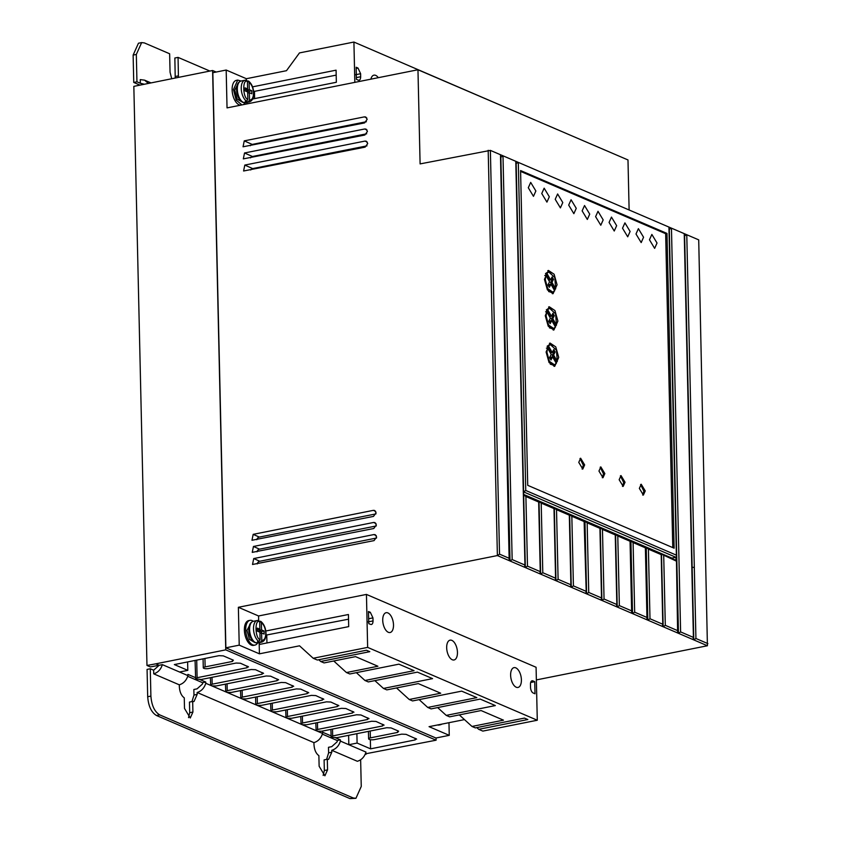 <?xml version="1.0" encoding="UTF-8"?>
<svg xmlns="http://www.w3.org/2000/svg" width="841" height="841" viewBox="0 0 841 841"><rect width="100%" height="100%" fill="white"/><g stroke="black" fill="none" stroke-linecap="round" stroke-linejoin="round"><path stroke-width="1.26" d="M255.065 642.377A10.26 5.193 -101.3 0 1 248.852 630.014A10.26 5.193 -101.3 0 1 251.154 622.834M242.797 102.108A10.26 5.193 -101.3 0 1 236.594 89.745A10.26 5.193 -101.3 0 1 238.897 82.565M259.112 641.357L259.144 642.461L260.479 642.188L261.772 640.39L261.604 632.958L264.127 634.04L264.063 631.013L261.54 629.93L261.372 622.487L259.606 621.299M247.349 81.041L249.104 82.229C251.732 84.51 253.204 88.095 253.519 92.983C253.414 97.693 252.079 100.068 249.514 100.132L248.211 101.929L245.194 101.477L246.529 101.204L247.832 99.406C242.713 98.208 242.261 78.287 247.422 81.503L246.466 80.231L244.973 80.242A11.049 5.593 -101.3 0 1 246.056 80.231M441.767 724.133A12.626 6.392 -101.3 0 1 440.379 724.753A12.626 6.392 -101.3 0 1 438.865 724.711M440.379 724.753L439.044 725.026A12.626 6.392 -101.3 0 1 437.53 724.974M258.313 620.5L257.23 620.511A11.049 5.593 -101.3 0 1 258.313 620.5L259.69 621.762L259.858 629.205L257.325 628.122L257.399 631.149L259.922 632.232L260.09 639.675L258.797 641.473A11.049 5.593 -101.3 0 1 253.509 628.816A11.049 5.593 -101.3 0 1 257.23 620.511L253.309 621.289C250.282 622.277 248.799 625.178 248.852 629.993C249.577 638.224 252.51 642.545 257.64 642.966A12.626 6.392 -101.3 0 1 254.928 645.121A12.626 6.392 -101.3 0 1 245.719 629.846A12.626 6.392 -101.3 0 1 249.977 620.353A12.626 6.392 -101.3 0 1 253.32 621.289A11.049 5.593 -101.3 0 0 249.588 629.594A11.049 5.593 -101.3 0 0 257.64 642.966L261.562 642.177A11.049 5.593 -101.3 0 1 260.479 642.188M254.928 645.121L253.593 645.383A12.626 6.392 -101.3 0 1 244.384 630.109A12.626 6.392 -101.3 0 1 248.642 620.616L249.977 620.353M330.881 729.399L331.186 737.137L336.789 737.694L386.723 727.728L391.076 727.917L398.645 731.165L397.656 732.416L370.376 737.872A3.784 1.072 178.7 0 0 368.61 738.818A3.784 1.072 178.7 0 0 369.188 739.376A3.784 1.072 178.7 0 0 374.413 739.607L401.693 734.151L406.056 734.34L416.631 739.123M436.069 737.977L436.111 740.196L225.756 649.862L155.795 663.833L159.159 665.284L162.366 664.642L179.532 672.012L187.816 670.361L174.35 664.579L218.944 655.675L223.296 655.864L233.399 660.196L232.41 661.457L205.12 666.902A3.48 0.988 178.7 0 0 203.28 667.817A3.48 0.988 178.7 0 0 203.816 668.332A3.48 0.988 178.7 0 0 208.82 668.49L236.1 663.044L240.452 663.234L248.516 666.934M245.393 102.697L243.364 104.631M241.935 104.915L236.205 100.111L233.462 89.577L237.719 80.084L241.062 81.03A11.049 5.593 -101.3 0 0 237.33 89.335A11.049 5.593 -101.3 0 0 245.383 102.697L249.304 101.919A11.049 5.593 -101.3 0 1 248.211 101.929M237.719 80.084L236.384 80.347A12.626 6.392 78.7 0 0 232.127 89.84A12.626 6.392 78.7 0 0 240.6 105.178M378.303 77.677A10.103 5.109 78.7 0 0 373.94 75.164A10.103 5.109 78.7 0 0 370.87 79.159M510.624 675.218A10.103 5.109 -101.3 0 1 514.04 667.628A10.103 5.109 -101.3 0 1 521.399 679.843A10.103 5.109 -101.3 0 1 517.993 687.444A10.103 5.109 -101.3 0 1 510.624 675.218M446.676 647.759A10.103 5.109 -101.3 0 1 450.082 640.159A10.103 5.109 -101.3 0 1 457.451 652.385A10.103 5.109 -101.3 0 1 454.045 659.975A10.103 5.109 -101.3 0 1 446.676 647.759M382.729 620.301A10.103 5.109 -101.3 0 1 386.135 612.7A10.103 5.109 -101.3 0 1 393.504 624.926A10.103 5.109 -101.3 0 1 390.098 632.516A10.103 5.109 -101.3 0 1 382.729 620.301M251.07 622.55L246.981 630.382L249.462 639.391L255.086 642.671M238.802 82.281L234.723 90.124L237.204 99.122L242.828 102.402M635.996 233.998L638.393 228.657L643.565 237.246L641.178 242.586L635.996 233.998M622.529 228.216L624.926 222.876L630.109 231.464L627.712 236.805L622.529 228.216M649.462 239.769L651.859 234.439L657.031 243.028L654.634 248.368L649.462 239.769M609.073 222.434L611.47 217.094L616.642 225.682L614.245 231.023L609.073 222.434M595.607 216.652L598.004 211.312L603.176 219.9L600.789 225.241L595.607 216.652M582.14 210.87L584.537 205.53L589.72 214.119L587.323 219.459L582.14 210.87M568.684 205.088L571.081 199.748L576.253 208.337L573.856 213.677L568.684 205.088M555.218 199.306L557.615 193.966L562.787 202.555L560.4 207.895L555.218 199.306M541.751 193.525L544.148 188.184L549.331 196.773L546.934 202.113L541.751 193.525M528.295 187.743L530.692 182.402L535.864 190.991L533.467 196.331L528.295 187.743M578.766 462.382L580.626 458.229L584.653 464.905L582.792 469.057L578.766 462.382M582.098 469.036L583.318 465.178L579.996 458.524M598.96 471.055L600.821 466.902L604.847 473.578L602.986 477.73L598.96 471.055M602.293 477.709L603.512 473.851L600.19 467.197M619.155 479.727L621.015 475.575L625.042 482.25L623.181 486.403L619.155 479.727M622.487 486.382L623.707 482.524L620.385 475.869M639.349 488.4L641.21 484.248L645.236 490.923L643.376 495.076L639.349 488.4M642.682 495.055L643.901 491.197L640.579 484.542M546.103 351.99L550.088 343.086L555.775 346.881L558.718 357.414L554.724 366.308L549.047 362.524L546.103 351.99M553.22 345.483L549.446 343.296M545.273 315.669L549.268 306.765L554.944 310.56L557.898 321.094L553.904 329.987L548.227 326.203L545.273 315.669M552.4 309.162L548.616 306.976M544.453 279.349L548.448 270.455L554.124 274.24L557.068 284.773L553.084 293.667L547.396 289.882L544.453 279.349M551.57 272.841L547.796 270.655M259.144 642.461L257.451 641.736L258.797 641.473M546.944 352.347L547.502 347.922L551.223 354.45L549.615 357.499L550.971 359.959L552.6 356.857L556.343 363.438L554.419 364.763L549.425 361.357L546.944 352.347M546.419 348.142L547.502 347.922M546.114 316.027L546.682 311.601L550.392 318.129L548.795 321.178L550.151 323.638L551.77 320.537L555.523 327.117L553.599 328.442L548.605 325.036L546.114 316.027M545.599 311.822L546.682 311.601M545.294 279.717L545.851 275.28L549.572 281.809L547.964 284.857L549.32 287.317L550.95 284.226L554.703 290.797L552.768 292.121L547.775 288.715L545.294 279.717M544.768 275.501L545.851 275.28M629.121 209.977L627.985 159.948L417.966 69.761L227.038 107.89L226.176 70.034L212.826 72.704L225.872 647.812L435.901 738.009L449.252 735.339L448.968 722.692M536.369 679.917L707.418 645.751L698.713 239.864L490.377 150.392L420.101 163.9L417.966 69.761M449.252 735.339L429.057 726.666L464.463 719.602M313.199 658.261L367.643 647.391L366.445 594.419L536.074 667.27L537.283 720.232L482.839 731.102L478.718 729.336L527.822 719.528L524.448 718.088L475.344 727.896L471.98 726.445L503.465 720.159L481.084 710.55L449.599 716.837L446.235 715.386L495.338 705.578L480.19 699.081L431.086 708.889L427.722 707.439L476.826 697.631L461.677 691.134L412.574 700.931L409.21 699.491L440.695 693.205L418.303 683.596L386.828 689.883L383.464 688.432L432.568 678.624L417.42 672.127L368.316 681.925L364.952 680.485L414.056 670.676L398.907 664.169L349.803 673.977L346.439 672.537L377.914 666.251L355.533 656.632L324.058 662.918L320.694 661.478L369.798 651.67L366.434 650.23L317.33 660.027L313.199 658.261L299.533 645.814L259.417 653.825L239.222 645.152L225.872 647.812M225.756 649.862L212.605 70.507L216.158 72.032M354.828 82.365L353.914 42.05L299.47 52.92L286.476 70.697L246.371 78.707L226.176 70.034M524.49 567.202L524.952 565.057L512.158 559.57L502.992 155.816L500.858 157.225L510.014 560.989L585.746 593.504L586.209 591.37L573.415 585.872L571.27 587.291L569.662 514.671L571.838 516.258L573.415 585.872M662.319 626.387L662.782 624.243L649.988 618.755L647.843 620.174L647.002 619.817L645.362 547.186L646.224 547.554L647.843 620.174L677.636 632.968L676.374 555.155L525.751 490.471L518.308 162.387L515.838 163.659M677.636 632.968L692.942 639.538L693.404 637.404L680.611 631.906L671.454 228.153L668.984 229.425M707.87 643.617L695.928 638.487L686.771 234.734L684.301 236.006M692.942 639.538L707.418 645.751M647.465 617.672L634.671 612.174L632.527 613.594L631.686 613.236L630.046 540.605L630.918 540.984L632.527 613.594L647.002 619.817M586.209 591.37L584.106 520.884L584.968 521.252L586.587 593.872L631.686 613.236M601.063 600.085L601.515 597.94L588.732 592.453L586.587 593.872L585.746 593.504M512.158 559.57L510.014 560.989L509.173 560.621L500.469 154.733M366.445 594.419L258.565 615.969L238.371 607.297L497.388 555.565L509.173 560.621M374.035 540.616L376.631 537.063L375.244 534.708L373.898 534.561L253.73 558.561L252.521 564.479L374.035 540.616M373.488 516.406L376.085 512.842L374.687 510.487L373.351 510.35L253.183 534.35L251.974 540.269L373.488 516.406M365.11 147.133L367.706 143.58L366.308 141.214L364.973 141.078L244.805 165.078L243.596 170.996L365.11 147.133M364.836 135.023L367.433 131.469L366.035 129.115L364.7 128.978L244.531 152.978L243.322 158.886L364.836 135.023M364.563 122.923L367.16 119.359L365.761 117.004L364.416 116.867L244.258 140.868L243.049 146.786L364.563 122.923M238.371 607.297L239.222 645.152M488.19 150.297L497.388 555.565L499.533 554.145L509.635 558.487M373.761 528.516L376.358 524.952L374.96 522.597L373.625 522.461L253.456 546.461L252.247 552.369L373.761 528.516M259.417 653.825L259.165 642.661M258.66 620.479L258.565 615.969M265.798 631.002L348.426 614.508L348.7 626.619L259.512 644.427L259.47 642.598M320.694 661.478L318.781 659.743M346.439 672.537L333.751 660.984M364.952 680.485L356.363 672.663M383.464 688.432L374.876 680.621M409.21 699.491L396.521 687.938M427.722 707.439L419.144 699.628M446.235 715.386L437.646 707.575M471.98 726.445L459.302 714.903M478.718 729.336L476.805 727.602M416.148 738.682L415.16 739.933L370.566 748.847L357.099 743.066L348.826 744.716L365.993 752.085C364.479 756.9 361.598 759.97 357.351 761.284L331.764 750.298L331.806 752.222L328.621 759.339L327.307 759.255L327.548 769.872L324.889 775.801L319.128 766.256L318.886 755.649C315.995 753.578 314.355 749.888 313.977 744.558L313.924 742.635L197.141 692.49L197.183 694.403L193.987 701.531L192.673 701.447L192.915 712.054L190.255 717.993L184.505 708.437L184.263 697.83C181.372 695.77 179.732 692.069 179.343 686.75L179.301 684.826C183.548 683.502 186.429 680.443 187.942 675.628L179.532 672.012M365.383 753.841L436.111 740.196M248.032 666.482L247.044 667.743L197.109 677.709L195.638 678.929L195.08 660.437M195.638 678.929L201.23 679.486L251.165 669.51L255.517 669.699L263.58 673.399M263.086 672.947L262.108 674.209L212.163 684.185L210.692 685.394L210.387 677.657M278.634 679.864L270.581 676.164L266.229 675.975L216.295 685.951L211.89 685.909L205.782 683.281L205.751 682.051L200.095 679.623M278.15 679.423L277.162 680.674L227.228 690.65L225.756 691.859L225.451 684.122M293.698 686.33L285.646 682.64L281.293 682.45L231.349 692.416L226.954 692.374L211.89 685.909M293.215 685.888L292.226 687.139L242.292 697.115L240.82 698.335L240.515 690.587M308.763 692.816L300.7 689.105L296.347 688.916L246.413 698.892L242.008 698.839L226.954 692.374M308.279 692.353L307.291 693.615L257.357 703.581L255.748 704.516M323.827 699.281L315.764 695.57L311.412 695.381L261.477 705.357L257.073 705.315L242.008 698.839M323.333 698.829L322.355 700.08L272.41 710.056L270.939 711.265L270.634 703.528M338.881 705.757L330.828 702.035L326.476 701.846L276.542 711.822L272.137 711.78L257.073 705.315M338.397 705.294L337.409 706.545L287.475 716.521L286.003 717.741L285.698 709.993M353.945 712.222L345.893 708.511L341.53 708.322L291.596 718.288L287.202 718.246L272.137 711.78M353.462 711.759L352.474 713.021L302.539 722.987L301.067 724.206L300.763 716.458M369.01 718.687L360.947 714.976L356.595 714.787L306.66 724.763L302.255 724.721L287.202 718.246M368.526 718.225L367.538 719.486L317.604 729.452L316.132 730.671L315.817 722.934M384.074 725.163L376.011 721.441L371.659 721.252L321.725 731.228L317.32 731.186L302.255 724.721M383.58 724.7L382.602 725.951L332.658 735.928L331.186 737.137M365.162 754.356L366.15 754.167M212.605 70.507L133.835 86.371L146.975 665.462L150.339 666.913L159.159 665.284L153.64 670.203L153.724 673.841L179.301 684.826M155.795 663.833L146.975 665.462M246.371 78.707L246.402 80.221M246.907 102.392L246.939 103.916M252.699 98.986L336.347 82.271L336.074 70.171L252.542 86.854M523.544 115.101L353.914 42.05M358.234 80.158L356.374 79.327L356.163 67.248L358.014 68.068L360.621 73.724L360.673 76.741C360.558 79.411 359.748 80.547 358.234 80.158L359.075 80.263M490.377 150.392L499.533 554.145M524.952 565.057L515.785 161.304M520.579 170.555L666.987 233.42L674.135 548.195L527.727 485.331L520.579 170.555M676.374 555.155L668.931 227.07M693.404 637.404L684.238 233.651M695.928 638.487L693.783 639.906L684.627 236.142M680.611 631.906L678.477 633.326L669.31 229.561M676.511 561.21L661.51 554.156L663.16 626.755L665.305 625.336L678.088 630.824M632.148 611.092L619.354 605.604L617.22 607.023L615.601 534.403L617.778 535.99L619.354 605.604M616.379 606.655L616.831 604.521L604.048 599.023L601.904 600.442L600.253 527.854L602.461 529.409L604.048 599.023M570.429 586.934L570.892 584.789L558.098 579.291L555.964 580.711L554.314 508.122L556.521 509.678L558.098 579.291M555.123 580.353L555.575 578.209L542.792 572.721L540.647 574.14L539.028 501.52L541.205 503.107L542.792 572.721M539.806 573.772L540.258 571.638L527.475 566.14L525.331 567.559L523.607 491.89L675.912 557.299L675.975 560.327L523.68 494.918L525.898 496.526L527.475 566.14M367.969 621.92L373.036 620.91C372.952 623.58 372.153 624.747 370.639 624.411L368.789 623.644L368.453 611.512L370.303 612.28L372.952 617.872L368.652 618.734M371.438 624.506L370.639 624.411M373.036 620.91L372.952 617.872M530.534 687.37L530.471 684.343A4.731 2.397 -101.3 0 1 532.059 680.779A4.731 2.397 -101.3 0 1 532.889 680.884L534.739 681.683L535.013 693.783L533.162 692.995A4.731 2.397 -101.3 0 1 530.534 687.37M367.643 647.391L537.283 720.232M253.73 558.561L259.753 561.252L376.516 538.04M259.753 561.252A3.154 2.565 -65.9 0 0 257.22 563.943M253.183 534.35L259.322 537.094L375.948 513.904M259.322 537.094A3.154 2.565 -65.9 0 0 256.81 539.712M244.805 165.078L252.657 168.589L366.981 145.861M252.657 168.589A3.154 2.565 -65.9 0 0 250.692 169.987M244.531 152.978L252.437 156.51L366.676 133.793M252.437 156.51A3.154 2.565 -65.9 0 0 250.502 157.866M244.258 140.868L252.226 144.421L366.371 121.735M252.226 144.421A3.154 2.565 -65.9 0 0 250.313 145.735M253.456 546.461L259.533 549.173L376.232 525.972M259.533 549.173A3.154 2.565 -65.9 0 0 257.02 551.833M348.531 619.186L265.977 635.123M266.755 635.449L266.954 642.934M357.099 743.066L356.889 733.678M370.355 739.681L370.566 748.847M332.51 729.073L332.658 735.928M317.446 722.608L317.604 729.452M302.382 716.133L302.539 722.987M287.317 709.667L287.475 716.521M272.263 703.202L272.41 710.056M257.199 696.737L257.357 703.581M242.134 690.261L242.292 697.115M227.07 683.796L227.228 690.65M212.016 677.331L212.163 684.185M196.71 660.111L197.109 677.709M205.12 666.902L204.931 658.471M187.816 670.361L187.617 661.93M162.366 664.642C160.852 669.457 157.971 672.527 153.724 673.841M348.616 735.328L348.826 744.716L340.416 741.1C338.902 745.914 336.022 748.984 331.764 750.298M144.137 84.184L140.321 83.238L140.237 79.611L144.599 80.158L148.279 83.354M254.592 98.607L254.466 91.364L253.572 90.975M254.466 91.364L336.19 75.122M672.779 547.617L665.652 233.693L666.987 233.42M665.652 233.693L520.6 171.396M525.751 490.471L523.617 491.89L516.164 163.806M675.975 560.327L675.912 557.289M663.717 555.722L665.305 625.336M662.782 624.243L661.194 554.629L648.411 549.141L649.988 618.755M645.877 548.059L633.094 542.561L634.671 612.174M630.571 541.478L617.778 535.99M616.831 604.521L615.255 534.908L602.461 529.409M601.515 597.94L599.938 528.327L587.155 522.839L588.732 592.453M584.621 521.756L571.838 516.258M570.892 584.789L569.315 515.176L556.521 509.678M555.575 578.209L553.998 508.595L541.205 503.107M540.258 571.638L538.682 502.024L525.898 496.526M534.739 681.683L530.671 682.493M195.469 677.636L187.911 674.387L187.942 675.628M153.64 670.203L150.276 668.763L150.896 696.106C151.632 705.473 154.555 711.728 159.653 714.85L353.178 797.962L355.932 798.309L361.252 786.44L360.642 759.77M340.416 741.1L340.384 739.87L335.654 737.83M322.366 734.14L337.188 740.5L340.384 739.87M337.188 740.5L337.209 741.741L331.69 746.671L328.484 747.313L328.61 752.863L331.806 752.222M178.429 77.34L178.061 57.388L209.893 71.054M143.033 84.405L136.946 81.798L136.326 54.444L141.656 42.586L144.4 42.933L169.64 53.771L170.061 72.231L171.701 78.676M331.028 735.854L322.545 732.206L322.576 733.436L317.32 731.186M675.912 557.299L671.906 558.098L523.67 494.434M661.194 554.629L660.679 553.756L661.541 554.135M538.682 502.024L538.166 501.152L539.028 501.52M553.998 508.595L553.473 507.722L554.345 508.101L553.504 507.775M569.315 515.176L568.789 514.303L569.662 514.671M584.968 521.252L587.155 522.839M599.938 528.327L599.423 527.454L600.285 527.833L599.444 527.507M615.255 534.908L614.729 534.035L615.601 534.403M630.918 540.984L633.094 542.561M646.224 547.554L648.411 549.141M205.751 682.051L202.565 682.692L187.732 676.322M355.869 798.319L349.972 798.603L156.447 715.491C151.338 712.348 148.426 706.104 147.69 696.747L147.07 669.404L150.276 668.763M188.521 717.636L189.709 712.695L189.467 702.077L192.673 701.447M191.969 701.583L193.977 695.044L193.851 689.494L197.057 688.853L202.576 683.922L202.565 682.692M323.144 775.444L324.342 770.514L324.1 759.896L327.307 759.255M326.592 759.402L328.61 752.863M205.782 683.281C204.268 688.096 201.388 691.165 197.141 692.49M313.924 742.635C318.182 741.32 321.062 738.251 322.576 733.436M178.061 57.388L174.854 58.018L175.222 77.971M141.656 42.586L138.45 43.227L133.13 55.085L136.326 54.444M136.946 81.798L133.751 82.439L133.13 55.085M139.89 85.067L133.751 82.439M554.04 366.371L557.068 361.525M553.22 330.05L556.237 325.204M552.39 293.73L555.417 288.884M661.51 554.156L660.7 553.809M645.394 547.228L646.193 547.575M630.077 540.658L630.887 541.005M614.76 534.077L615.57 534.424M584.138 520.926L584.937 521.273M568.821 514.345L569.63 514.692M538.187 501.194L538.997 501.541M547.134 346.229L548.469 345.966L552.222 352.537L550.887 352.81L547.134 346.229L549.131 344.894M552.222 352.537L553.798 349.541L555.155 352.001L553.599 354.955L557.32 361.483L555.985 361.746L552.264 355.228L553.82 352.274L553.073 350.918M553.136 365.015L550.266 364.185M550.361 358.844L551.265 357.131L552.6 356.857M546.314 309.909L547.649 309.646L551.402 316.216L550.067 316.489L546.314 309.909L548.311 308.573M551.402 316.216L552.979 313.22L554.324 315.68L552.779 318.634L556.49 325.162L555.155 325.425L551.444 318.907L552.989 315.953L552.253 314.597M552.316 328.694L549.446 327.864M549.541 322.524L550.435 320.81L551.77 320.537M551.486 292.374L548.616 291.543M548.71 286.203L549.615 284.489L550.95 284.226M545.494 273.588L546.829 273.325L550.571 279.895L549.236 280.169L545.494 273.588L547.48 272.253M550.571 279.895L552.148 276.899L553.504 279.359L551.948 282.313L555.67 288.841L554.335 289.104L550.613 282.587L552.169 279.632L551.423 278.276M555.155 352.001L553.82 352.274M553.599 354.955L552.264 355.228M548.469 345.966L550.403 344.642L556.437 350.129L557.32 361.483M554.324 315.68L552.989 315.953M552.779 318.634L551.444 318.907M547.649 309.646L549.572 308.321L555.617 313.819L556.49 325.162M553.504 279.359L552.169 279.632M551.948 282.313L550.613 282.587M546.829 273.325L548.753 272L554.787 277.498L555.67 288.841M261.562 642.177C264.495 641.21 265.977 638.308 266.019 633.483C265.735 628.048 264 624.022 260.836 621.383L259.995 621.226M247.738 80.957L248.579 81.125C251.743 83.753 253.467 87.779 253.761 93.214C253.719 98.05 252.237 100.952 249.304 101.919M249.514 100.132L249.346 92.689L251.869 93.772L251.806 90.744L249.272 89.661L249.104 82.229M247.422 81.503L247.59 88.936L245.067 87.853L245.141 90.881L247.664 91.963L247.832 99.406M261.604 632.958L259.943 633.284M258.839 629.404L258.87 630.456L261.54 629.93M258.87 630.456L261.393 631.549L264.063 631.013M261.393 631.549L261.425 632.989M259.858 629.205L257.367 629.699M247.685 93.025L249.346 92.689M246.876 102.192L246.855 101.099M249.272 89.661L246.602 90.197L246.581 89.146M251.806 90.744L249.136 91.28L246.602 90.197M249.167 92.731L249.136 91.28M245.109 89.44L247.59 88.936M261.372 622.487C263.99 624.779 265.462 628.364 265.777 633.252C265.682 637.951 264.347 640.337 261.772 640.39M246.529 101.204A11.049 5.593 -101.3 0 1 241.241 88.557A11.049 5.593 -101.3 0 1 244.973 80.242L241.052 81.03C238.024 82.019 236.531 84.92 236.594 89.735C237.32 97.966 240.242 102.287 245.383 102.697M376.242 535.612L373.898 534.561M375.696 511.402L373.351 510.35M367.317 142.129L364.973 141.078M367.044 130.019L364.7 128.978M366.771 117.919L364.416 116.867M375.969 523.501L373.625 522.461M415.118 738.24L415.16 739.933M370.376 737.872L370.219 731.018M397.656 732.416L397.625 730.724M382.602 725.951L382.56 724.259M367.538 719.486L367.496 717.783M352.474 713.021L352.432 711.318M337.409 706.545L337.378 704.853M322.355 700.08L322.313 698.387M307.291 693.615L307.249 691.912M292.226 687.139L292.184 685.447M277.162 680.674L277.131 678.981M262.108 674.209L262.066 672.506M247.044 667.743L247.002 666.04M232.368 659.754L232.41 661.457M356.342 77.603L360.673 76.741M360.621 73.724L355.554 74.733M356.185 68.436L358.014 68.068M694.319 567.402L692.143 567.307M368.484 612.637L370.303 612.28M532.889 680.884L531.344 681.189M189.709 712.695L192.915 712.054M193.977 695.044L197.183 694.403M324.342 770.514L327.548 769.872M353.178 797.962L349.972 798.603M156.447 715.491L159.653 714.85M150.896 696.106L147.69 696.747M178.481 75.848L175.275 76.489M260.09 639.675C254.97 638.466 254.518 618.545 259.69 621.762M368.61 738.818L368.442 731.376M203.28 667.817L203.07 658.839M144.599 80.158L150.854 82.838M255.738 704.516L255.569 697.063M549.068 344.905L550.403 344.642M553.084 365.026L554.419 364.763M548.237 308.584L549.572 308.321M552.264 328.705L553.599 328.442M551.433 292.384L552.768 292.121M547.417 272.263L548.753 272"/></g></svg>
